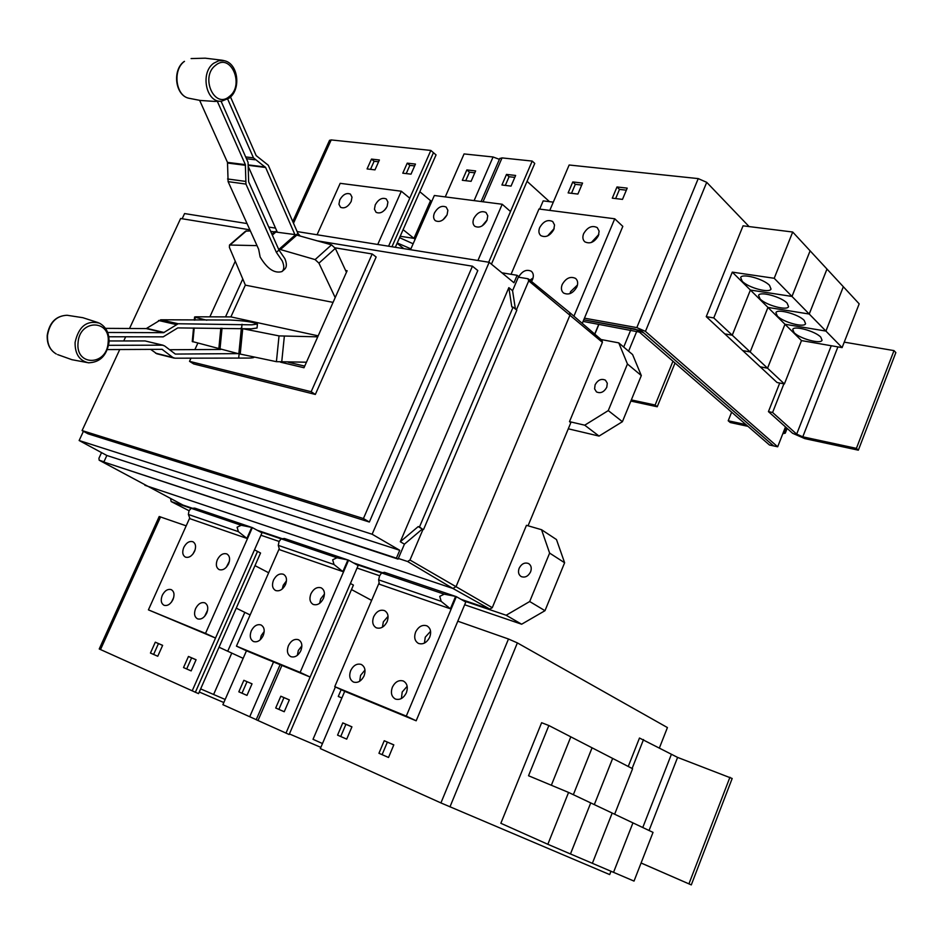 <?xml version="1.0" encoding="UTF-8"?>
<svg xmlns="http://www.w3.org/2000/svg" width="943" height="943" viewBox="0 0 943 943"><rect width="100%" height="100%" fill="white"/><g stroke="black" fill="none" stroke-linecap="round" stroke-linejoin="round"><path stroke-width="1.41" d="M230.516 96.976L256.166 155.607L268.284 165.249L297.917 233.392L300.063 235.868M346.446 272.303L335.331 248.374L331.535 244.85L294.876 234.559L265.631 167.489L253.478 157.858L227.711 99.168M199.645 100.359L227.487 162.385L228.112 181.645L258.665 249.294L260.138 256.991C267.246 268.873 274.531 273.729 281.981 271.56C284.267 269.509 284.362 265.973 282.263 260.94L276.382 252.37L245.946 184.085L245.357 164.624L217.35 101.373M221.075 101.207L248.068 162.361L248.646 181.81L278.987 250.072L284.857 258.641C286.955 263.663 286.849 267.211 284.55 269.274L282.358 271.23M294.876 234.559L270.665 231.365M248.598 167.217L277.101 231.683M254.138 357.032L254.15 357.02C254.197 357.668 252.323 358.01 248.516 358.069L174.95 358.199L172.852 357.48L162.066 349.323L107.325 349.582M150.644 349.381L156.892 353.79M108.586 345.315L162.444 345.173L164.565 345.904L175.327 354.073L238.119 353.625L276.417 361.676L306.451 362.206M163.151 345.244L145.128 340.942L109.07 340.965M107.667 332.478L163.599 332.679L178.156 323.755L251.805 324.828L257.427 324.027C253.196 322.011 244.025 320.667 229.915 320.031L160.758 319.783L146.248 328.588L105.498 328.353M257.415 324.18L257.038 327.999L251.416 328.824L177.767 327.905L163.21 336.851L108.799 336.769M192.266 341.507L238.119 353.625M220.686 349.476L169.469 349.723M296.302 234.819L297.917 233.392M250.378 230.941L245.593 231.153M333.056 302.385L245.392 285.151L229.408 247.42L229.503 245.027L257.015 245.628M276.382 252.37L278.987 250.072M278.503 248.987L315.103 259.596L318.934 263.156L335.189 297.587M238.744 357.609L239.109 353.861M317.732 336.84L279.034 335.897L240.618 328.282M241.632 328.282L242.021 324.274M206.8 320.243L195.213 317.272L194.576 317.001L195.838 316.813L230.917 316.895L318.18 335.849M245.357 285.081L230.894 316.895M288.204 362.218L304.719 366.108M345.598 270.476L347.13 270.747L303.988 367.746L280.554 362.183M225.518 316.883L242.775 278.987M235.267 261.235L209.853 316.848M197.806 343.205L194.883 349.605M191.028 358.045L189.519 361.346L311.155 391.722L372.179 253.973L335.036 247.82M243.176 658.344L219.024 647.216M225.165 699.47L213.625 694.496L231.778 653.098L213.601 694.484L200.647 688.897M236.233 608.152L244.815 612.361L227.723 651.224M227.734 651.236L244.838 612.361L250.131 614.954M189.519 361.346L193.728 363.951L315.339 394.445L311.155 391.722M372.179 253.973L376.151 257.015L315.339 394.445M260.551 553.011L198.56 693.624L195.378 692.268L257.533 551.407L260.551 553.011M341.908 697.973L338.266 696.453L341.177 689.663M641.075 863.01L691.29 884.899L732.181 778.482L677.593 757.406L639.484 738.027L628.25 766.47M691.29 884.899L688.932 883.862L729.941 777.244M632.116 768.462L643.527 739.548M688.932 883.862L641.087 862.986M592.369 863.305L612.184 813.055L592.369 863.305L613.539 872.346L632.942 822.874L613.528 872.334L634.026 881.092L653.028 832.374L568.57 792.438L528.54 775.747L548.861 725.521L570.81 736.837L551.349 785.26L570.821 736.848L592.063 747.811L573.344 794.69L592.086 747.811L612.644 758.42L594.314 804.615L612.667 758.431L632.588 768.71L614.636 814.222M592.345 863.293L570.48 853.957L590.731 802.917L570.456 853.957L547.836 844.291L568.57 792.438M249.871 229.821L180.632 218.505L129.521 328.494M125.667 336.792L123.733 340.953M119.749 349.523L82.088 430.574L363.432 518.544L472.431 266.197L317.779 240.925M254.987 565.635L268.661 572.766M199.268 692.009L223.821 702.535M193.857 691.584L195.378 692.268M335.402 686.952L313.017 739.312L322.482 743.544M289.336 699.883L284.232 711.729L275.71 707.993L280.814 696.217L289.336 699.883M289.312 699.93L280.814 696.217M283.961 697.631L278.88 709.384M252.029 683.828L246.983 695.392L238.827 691.82L243.86 680.316L252.029 683.828L243.86 680.316M247.019 681.718L241.997 693.211M548.861 725.521L541.624 722.715L500.851 823.286L547.836 844.291M340.729 736.507L345.916 724.307L351.904 726.876M382.104 754.659L387.361 742.141L393.797 744.911M186.69 668.952L191.606 657.872L196.061 659.794M153.615 654.442L158.459 643.597L162.62 645.389L157.764 656.257L150.444 653.051L155.3 642.183L162.632 645.342M82.088 430.574L88.005 433.804L369.361 522.033L363.432 518.544M472.431 266.197L477.795 270.547L369.361 522.033M364.976 670.049L360.58 675.365L359.672 681.247M407.164 686.315L402.201 692.009L401.4 698.527M388.056 616.345L383.341 621.85L382.422 627.178M430.574 631.303L425.258 637.173L424.421 643.091M379.121 582.857L334.753 686.645L406.28 716.114L456.353 596.66L384.426 572.318L381.597 572.92L379.605 575.843L378.626 579.851L379.345 584.212L450.4 608.789L441.183 601.351L439.744 596.365L444.2 594.161L455.599 596.4L450.4 608.789M264.205 631.456L261.223 635.629L260.221 639.802M301.878 645.825L298.342 650.47L297.34 655.338M286.46 580.876L283.242 585.238L282.287 588.951M324.439 594.078L320.655 598.923L319.677 603.284M279.234 548.696L236.445 646.132L300.145 672.383L348.58 560.189L284.432 538.477L281.144 538.83L279.057 541.53L278.279 545.36L279.517 549.686L342.875 571.599L334.034 564.527L332.667 559.824L336.957 557.773L347.908 559.953L342.875 571.599M173.689 597.544L171.508 602.07M207.637 610.097L204.643 616.333M195.154 549.757L192.926 554.071M229.408 561.262L226.308 567.273M189.732 517.955L148.416 609.862L205.515 633.39L252.359 527.62L194.8 508.136L191.158 508.301L189.013 510.8L188.376 514.465L190.038 518.733L246.889 538.394L238.39 531.652L237.094 527.208L241.219 525.286L251.757 527.408L246.889 538.394M254.492 549.828L257.498 551.431L195.378 692.233L99.227 648.973L159.202 516.516L186.184 525.84M351.491 589.564L371.625 600.396M289.407 733.937L320.856 747.363M350.419 583.481L353.413 585.096L289.159 734.514L256.213 719.721L280.106 664.674M256.248 719.662L222.878 704.692L246.453 650.8L281.91 665.416L257.993 720.546M300.145 672.383L310.141 677.062L281.91 665.416M348.58 560.189L358.151 565.505L285.965 733.147M659.334 748.141L667.42 727.56L517.377 642.902L508.477 639L457.791 621.201L416.169 720.794L344.714 691.325L320.325 748.589L440.923 802.929L508.477 639M440.923 802.929L609.685 874.585L610.993 871.261M351.928 726.829L346.706 739.135L337.57 735.127L342.781 722.892L351.928 726.829M345.916 724.307L342.781 722.892M393.809 744.864L388.528 757.477L378.956 753.28L384.237 740.738L393.809 744.864M387.361 742.141L384.237 740.738M196.085 659.746L191.146 670.909L183.52 667.561L188.447 656.458L196.085 659.746M191.606 657.872L188.447 656.458M158.459 643.597L155.3 642.183M403.097 229.679L413.977 238.367L400.197 236.257L414.001 238.379L415.109 239.274M419.824 191.724L430.55 200.659L413.977 238.367M399.573 237.66L413.128 243.777M410.912 248.846L397.239 242.964M397.086 243.318L403.863 248.657M414.001 238.379L430.562 200.682L431.658 201.59M747.999 426.354L730.271 422.535L728.208 420.767L745.96 424.586M731.638 412.162L728.208 420.767M418.221 526.583L419.482 526.972L513.098 307.159L511.801 306.923L508.843 287.65L400.304 541.73L418.221 526.583L422.311 529.058L404.429 544.158L400.304 541.73M83.42 431.305L79.141 440.522L372.131 534.233L489.169 262.295L513.959 282.747L517.129 275.309L501.912 272.81M489.169 262.295L297.128 231.577M275.521 228.123L268.743 227.039M247.042 223.562L184.569 213.566L182.164 218.764M79.141 440.522L106.854 455.481L399.749 550.288L372.131 534.233M106.854 455.481L103.836 462.035L396.39 558.162L399.749 550.288M404.429 544.158L398.052 559.105L396.39 558.162M103.836 462.035L398.052 559.105M350.69 670.567C353.425 665.298 356.949 663.259 361.263 664.45C364.988 666.642 365.919 670.461 364.057 675.907C361.334 681.164 357.833 683.215 353.531 682.072C349.759 679.879 348.816 676.048 350.69 670.567M392.359 687.211C395.152 681.813 398.795 679.75 403.309 680.999C407.211 683.286 408.225 687.223 406.35 692.81C403.58 698.185 399.95 700.272 395.459 699.069C391.498 696.783 390.461 692.834 392.359 687.211M373.664 616.734C376.505 611.335 380.147 609.296 384.567 610.628C388.068 612.809 388.917 616.474 387.125 621.649C384.284 627.036 380.677 629.087 376.269 627.802C372.721 625.622 371.848 621.932 373.664 616.734M415.627 632.046C418.539 626.506 422.311 624.443 426.943 625.857C430.597 628.132 431.529 631.904 429.725 637.185C426.825 642.713 423.077 644.8 418.468 643.421C414.755 641.146 413.8 637.362 415.627 632.046M251.274 630.855C253.879 625.904 257.121 623.936 260.975 624.95C264.288 626.93 265.03 630.49 263.203 635.617C260.598 640.568 257.38 642.537 253.537 641.546C250.178 639.566 249.423 636.006 251.274 630.855M288.417 645.696C291.069 640.615 294.405 638.623 298.436 639.708C301.901 641.759 302.703 645.413 300.864 650.67C298.224 655.727 294.9 657.731 290.88 656.682C287.379 654.631 286.554 650.965 288.417 645.696M273.482 580.181C276.181 575.112 279.505 573.155 283.454 574.287C286.589 576.256 287.273 579.674 285.505 584.566C282.817 589.623 279.505 591.603 275.568 590.507C272.397 588.538 271.702 585.096 273.482 580.181M310.907 593.842C313.665 588.644 317.107 586.652 321.221 587.854C324.498 589.905 325.241 593.418 323.461 598.416C320.714 603.603 317.296 605.606 313.194 604.439C309.87 602.388 309.115 598.852 310.907 593.842M162.279 595.304C164.766 590.624 167.76 588.727 171.225 589.623C174.196 591.414 174.773 594.738 172.982 599.583C170.494 604.251 167.524 606.16 164.058 605.288C161.064 603.485 160.475 600.161 162.279 595.304M195.59 608.612C198.124 603.826 201.201 601.905 204.82 602.836C207.908 604.711 208.544 608.117 206.741 613.068C204.218 617.842 201.154 619.775 197.547 618.856C194.411 616.993 193.763 613.575 195.59 608.612M183.767 547.447C186.325 542.673 189.39 540.775 192.926 541.754C195.755 543.533 196.297 546.751 194.553 551.384C191.995 556.146 188.942 558.056 185.417 557.113C182.565 555.321 182.011 552.103 183.767 547.447M217.35 559.706C219.967 554.814 223.114 552.893 226.815 553.93C229.75 555.781 230.34 559.069 228.595 563.808C225.978 568.676 222.843 570.609 219.165 569.607C216.183 567.757 215.582 564.444 217.35 559.706M205.515 633.39L215.534 638.046L192.183 690.865M236.445 646.132L246.453 650.8M334.753 686.645L344.714 691.325M406.28 716.114L416.169 720.794M148.416 609.862L215.511 638.046L261.989 532.854L252.359 527.62M433.403 152.648L436.055 154.9L395.329 247.29M583.092 321.41L639.389 332.089L769.476 445.002L777.68 446.793L785.484 426.908L792.556 433.25L804.78 438.613L858.342 450.176L895.85 352.588L893.999 350.607L844.233 342.144M858.342 450.176L856.409 448.361L893.999 350.607M856.409 448.361L802.788 436.821L796.67 434.134L772.588 412.48L783.892 383.848M742.224 281.273L740.656 277.501C742.058 273.046 763.641 278.892 769.535 285.375L771.02 289.053C769.5 293.497 748.2 287.698 742.224 281.273M774.203 278.279L791.979 296.432L750.392 290.043L732.24 335.189L713.768 317.921L732.287 272.126L774.203 278.279L792.709 232.025L810.108 250.826L791.979 296.432L809.212 314.019L767.944 307.418L750.168 351.951L732.263 335.201L750.404 290.055L792.002 296.444L810.12 250.838L826.976 269.05L809.212 314.019L825.915 331.076L784.977 324.262L767.543 368.194L750.18 351.963L767.967 307.43L809.235 314.043L826.987 269.061L843.325 286.719L825.915 331.076M732.287 272.126L784.977 324.262L825.927 331.087L842.111 347.613L801.491 340.6L784.387 383.942L767.555 368.206L784.989 324.274L801.491 340.6M760.046 298.931L758.561 295.359C759.893 291.01 781.417 296.856 787.146 303.174L788.56 306.664C787.11 311.001 765.869 305.19 760.046 298.931M777.327 316.035L775.912 312.652C777.185 308.408 798.638 314.267 804.226 320.431L805.57 323.732C804.179 327.964 782.996 322.152 777.327 316.035M794.089 332.631L792.745 329.425C793.947 325.288 815.33 331.134 820.775 337.158L822.048 340.282C820.728 344.419 799.605 338.596 794.089 332.631M825.927 331.087L843.337 286.731L859.179 303.846L842.111 347.613M783.869 431.034L785.271 433.167L782.808 433.709M419.482 526.972L422.311 529.058M513.098 307.159L516.835 310.176L423.572 529.447M517.129 275.309L518.603 276.547L512.568 290.692L515.397 309.009M512.568 290.692L508.843 287.65M423.053 529.282L409.981 560.024L407.576 561.498L398.323 558.456M103.954 461.787L99.168 460.208L98.932 458.263L101.549 452.616M144.892 485.291L452.923 588.467L456.058 586.593L570.02 314.997L569.619 312.51L528.516 279.022M384.426 572.318L383.553 572.507M284.432 538.477L283.678 538.559M194.8 508.136L194.14 508.171M456.353 596.66L465.795 602.058L457.791 621.201M433.474 152.66L391.958 246.748L433.438 152.683L430.845 150.432L409.757 198.183M386.288 207.99L384.591 210.136M370.505 169.327L374.112 161.265L378.591 161.783M406.209 173.595L409.851 165.367L414.649 165.909M615.638 198.572L619.492 189.39L626.341 190.18M571.505 193.303L575.313 184.321L581.713 185.064M772.588 412.48L768.439 411.619L779.72 383.047M785.484 426.908L768.439 411.619M792.709 232.025L743.06 225.825L706.248 316.648L713.768 317.921M784.387 383.942L777.091 382.528L760.199 366.827L767.555 368.206L760.176 366.803L742.766 350.607L750.18 351.963L742.754 350.596L724.79 333.893L732.263 335.201L724.778 333.881L706.248 316.648M773.566 445.909L643.68 332.867L635.099 329.095L583.764 319.818L641.134 330.604L773.578 445.874M598.864 234.371L591.367 242.481M554.166 228.548L547.6 235.915M577.493 284.975L570.586 291.635L569.973 293.627M533.054 278.02L529.895 280.142M518.344 277.159L527.915 278.739L528.728 280.873L516.41 309.834M182.671 504.929L99.168 460.208M519.145 568.252C521.573 563.725 524.732 562.158 528.599 563.56C531.215 565.34 531.887 568.11 530.603 571.847C528.186 576.362 525.039 577.941 521.184 576.574C518.532 574.782 517.848 572.012 519.145 568.252M182.812 505.012L192.348 508.242M257.121 530.202L282.228 538.712M353.307 562.818L382.528 572.719M461.021 599.335L489.841 609.107L492.27 607.681L526.453 525.322L541.53 529.707L549.628 553.093L529.695 601.528L506.167 615.249L463.567 600.797M464.663 604.769L521.644 624.219L544.983 610.699L529.695 601.528M544.983 610.699L564.621 562.759L549.628 553.093M521.644 624.219L506.167 615.249M191.052 508.312L171.154 501.558L170.6 498.658M189.048 510.729L171.154 501.558M260.928 535.247L279.093 541.447M357.055 568.051L379.64 575.76M381.514 572.943L355.9 564.256M281.049 538.854L259.726 531.616M564.621 562.759L556.476 539.549L541.53 529.707M387.113 206.458C383.848 212.045 380.17 214.002 376.092 212.328L374.442 209.228L375.255 204.82C378.52 199.221 382.21 197.276 386.3 198.973L387.927 202.061L387.113 206.458M351.185 201.484C348.002 206.918 344.454 208.863 340.553 207.295L338.938 204.266L339.775 199.904C342.957 194.458 346.505 192.537 350.419 194.117L351.998 197.146L351.185 201.484M379.392 159.992L374.984 169.87L367.075 168.927L371.483 159.096L379.392 159.992M374.112 161.265L371.483 159.096M415.462 164.082L411.007 174.16L402.791 173.182L407.235 163.151L415.462 164.082M409.851 165.367L407.235 163.151M329.52 140.377L331.193 139.929L430.845 150.432M627.201 188.128L622.486 199.386L612.29 198.171L616.993 186.973L627.201 188.128M619.492 189.39L616.993 186.973M582.562 183.06L577.894 194.069L568.134 192.902L572.79 181.952L582.562 183.06M575.313 184.321L572.79 181.952M749.107 226.579L706.72 182.329L698.233 178.604L569.148 165.001L549.781 210.395M777.68 446.793L645.448 331.382L636.82 327.598L584.448 318.168L582.267 323.39M598.404 235.703C594.503 242.245 589.976 244.284 584.813 241.809C582.715 239.852 582.326 237.141 583.646 233.664C587.548 227.11 592.086 225.094 597.273 227.617L599.111 231.094L598.404 235.703M553.8 229.526C550.052 235.856 545.714 237.884 540.799 235.609C538.724 233.711 538.359 231.047 539.691 227.581C543.451 221.24 547.789 219.236 552.728 221.546L554.531 224.953L553.8 229.526M576.88 286.92C573.12 293.332 568.676 295.371 563.56 293.025C561.274 291.01 560.826 288.169 562.217 284.491C565.989 278.055 570.444 276.04 575.584 278.433C577.811 280.436 578.248 283.265 576.88 286.92M518.52 277.183C522.174 271.018 526.43 269.038 531.298 271.242C533.49 273.175 533.903 275.957 532.524 279.588L531.522 281.462M528.045 525.793L570.833 422.664L569.489 421.639L602.4 342.344L602.07 340.399L569.737 312.604M487.13 219.967L482.073 225.931M446.994 214.98L442.974 219.837M377.742 244.473L401.317 191.229L340.187 183.331L317.06 234.772M401.317 191.229L409.781 198.195L388.575 246.206M573.91 316.2L614.742 218.788L622.816 226.379L584.448 318.168M614.742 218.788L538.972 209.004L511.047 274.319M606.785 387.267C603.98 392.17 600.538 393.714 596.459 391.899L594.597 388.87L595.104 384.791C597.909 379.888 601.363 378.343 605.453 380.194L607.292 383.2L606.785 387.267M568.287 428.806L599.053 436.079L622.404 421.698L641.311 375.573L627.449 363.998L608.27 410.594L584.731 425.187L569.489 421.639M622.404 421.698L608.27 410.594M599.053 436.079L584.731 425.187M487.001 220.285C483.453 226.308 479.398 228.312 474.824 226.296C472.808 224.505 472.467 221.888 473.81 218.458C477.37 212.423 481.437 210.442 486.022 212.493L487.767 215.77L487.001 220.285M447.088 214.756C443.646 220.603 439.744 222.595 435.383 220.721C433.403 218.988 433.085 216.418 434.428 213.012C437.87 207.154 441.784 205.185 446.169 207.083L447.866 210.289L447.088 214.756M475.626 170.919L471.087 181.327L462.329 180.29L466.856 169.917L475.626 170.919M474.8 172.805L469.449 172.192L466.856 169.917M469.449 172.192L465.736 180.691M630.855 401.07L657.236 406.763L655.126 405.03L672.96 361.216M657.236 406.763L675.023 363.02M594.833 334.176L598.946 324.298M655.126 405.03L631.338 399.915M598.793 324.262L594.715 334.07M641.311 375.573L632.588 354.568L618.761 342.875L627.449 363.998M601.056 339.527L618.761 342.875M477.924 260.504L502.206 204.254L434.346 195.496L410.523 249.718M499.401 159.343L493.071 156.986L464.074 153.933L445.261 196.898M553.305 202.144L543.18 200.883L539.679 209.087M502.206 204.254L510.517 211.527L488.698 262.225M527.054 181.315L549.51 201.672M499.766 158.518L502.041 157.905L532.206 161.076L510.505 211.503M511.047 186.101L501.924 185.005L506.497 174.42L515.632 175.457L511.047 186.101M532.206 161.076L534.752 163.434L491.433 264.17M514.807 177.39L509.067 176.73L505.318 185.417M509.067 176.73L506.497 174.42M215.676 65.232C230.835 52.466 244.85 85.141 229.361 96.481C214.474 109.6 199.81 76.772 215.676 65.232M78.057 342.722C79.483 318.875 111.026 319.276 108.115 342.686C106.901 366.025 75.428 366.521 78.057 342.722M228.913 98.178L221.711 101.172L214.532 101.408L200.246 100.453L188.683 98.202C175.068 95.208 172.121 69.923 184.168 61.46L184.486 61.354C172.498 69.688 175.539 95.514 188.683 98.202L189.142 98.32M229.279 98.072L221.711 101.172C206.387 103.459 199.727 73.059 213.613 63.287L218.811 60.717L224.304 60.706L221.947 60.199L205.256 58.183L191.099 58.572M88.96 362.843L88.477 362.784C79.389 360.733 74.933 353.955 75.086 342.427C78.67 326.431 86.791 320.007 99.463 323.166C106.276 327.009 109.447 333.457 108.987 342.545C106.677 355.747 99.828 362.489 88.477 362.784L71.88 359.684L57.629 354.592M47.504 335.366C47.138 344.089 50.062 350.289 56.285 353.99C49.849 350.148 46.832 343.9 47.233 335.225C49.413 322.459 56.014 315.799 67.047 315.257C56.297 315.764 49.79 322.471 47.504 335.366M245.663 156.915L253.478 157.858M246.465 158.73L254.975 159.768M248.61 164.931L265.254 167.017M248.61 165.355L265.631 167.489M245.946 184.085L228.112 181.645M245.404 181.374L227.569 178.97M245.498 165.308L227.617 163.056M245.357 164.624L227.487 162.385M172.852 357.48L155.536 353.154M162.597 349.511L161.854 349.323M162.444 345.173L145.128 340.942M160.758 319.783L178.156 323.755M158.53 320.49L175.917 324.486M146.813 328.4L164.165 332.502M146.248 328.588L163.599 332.679M230.257 244.815L246.453 230.858M271.949 234.241L275.144 231.448M272.338 235.102L276.382 231.565M279.234 249.105L295.607 234.677M280.59 249.423L296.962 234.984M315.103 259.596L331.535 244.85M318.934 263.156L335.331 248.374M276.417 361.676L279.034 335.897M281.698 362.218L284.326 336.439M240.217 354.096L242.716 328.73M238.838 353.79L241.337 328.435M219.978 349.311L222.029 328.164M218.811 349.004L220.827 328.164M192.891 341.849L194.199 327.999M194.942 320.125L195.213 317.272M642.761 827.518L671.275 754.636M649.055 830.5L677.593 757.406M378.626 579.851L441.183 601.351M278.279 545.36L334.034 564.527M188.376 514.465L238.39 531.652M249.706 716.774L273.529 661.962M449.964 806.89L517.377 642.902M160.581 516.858L100.512 649.562M381.597 572.92L444.2 594.161M281.144 538.83L336.957 557.773M191.158 508.301L241.219 525.286M796.67 434.134L831.255 345.739M802.788 436.821L837.914 346.883M786.002 427.368L784.387 431.493M182.895 505.035L99.263 460.243M489.841 609.107L452.923 588.467L407.576 561.498M492.27 607.681L409.981 560.024M331.193 139.929L293.497 223.22M636.82 327.598L698.233 178.604M645.448 331.382L706.72 182.329M602.4 342.344L528.728 280.873M623.712 347.059L630.726 330.074M628.592 351.185L636.831 331.182M474.093 200.623L493.071 156.986M502.041 157.905L483.016 201.778M229.338 98.013C241.325 89.172 238.273 63.452 224.304 60.706M174.007 358.069L156.691 353.743M98.249 322.659L82.854 317.697L67.047 315.257M229.503 245.027L245.687 231.082M192.254 341.555L193.539 327.999M194.282 320.125L194.576 317.001M787.146 428.393L785.307 433.073M329.567 140.283L292.766 221.546M499.814 158.4L481.095 201.531"/></g></svg>
